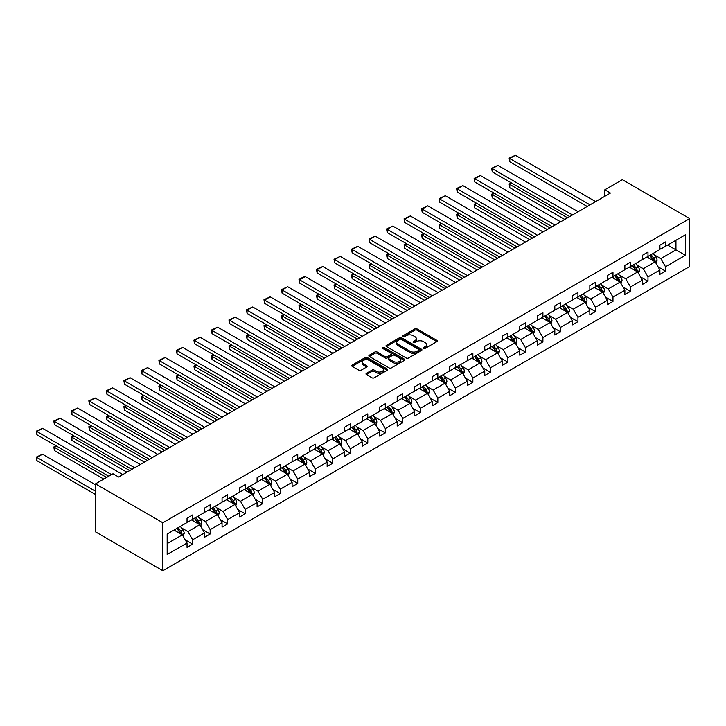 <?xml version="1.0" encoding="UTF-8"?>
<svg xmlns="http://www.w3.org/2000/svg" width="726" height="726" viewBox="0 0 726 726"><rect width="100%" height="100%" fill="white"/><g stroke="black" fill="none" stroke-linecap="round" stroke-linejoin="round"><path stroke-width="1.09" d="M423.612 348.389A1.089 0.626 0 0 0 425.155 348.389L436.861 341.637A1.561 0.898 0 0 0 437.315 340.993A1.561 0.898 0 0 0 436.861 340.358L417.023 328.905A1.561 0.898 0 0 0 414.818 328.905L403.111 335.666A1.089 0.626 0 0 0 402.794 336.111A1.089 0.626 0 0 0 403.111 336.555A1.089 0.626 0 0 0 404.654 336.555L406.17 335.684A4.991 2.877 0 0 1 413.221 335.684L414.873 336.637A4.991 2.877 0 0 1 416.334 338.679A4.991 2.877 0 0 1 414.873 340.712L413.357 341.583A1.089 0.626 0 0 0 413.04 342.028A1.089 0.626 0 0 0 413.357 342.472A1.089 0.626 0 0 0 414.9 342.472L416.415 341.601A4.991 2.877 0 0 1 423.476 341.601L425.127 342.554A4.991 2.877 0 0 1 426.589 344.596A4.991 2.877 0 0 1 425.127 346.629L423.612 347.5A1.089 0.626 0 0 0 423.294 347.945A1.089 0.626 0 0 0 423.612 348.389L423.612 347.5M366.449 373.318A1.561 0.898 0 0 0 365.986 373.954A1.561 0.898 0 0 0 366.449 374.589L372.011 377.801A1.561 0.898 0 0 0 374.217 377.801L387.221 370.296A1.561 0.898 0 0 0 387.675 369.661A1.561 0.898 0 0 0 387.221 369.026L367.383 357.573A1.561 0.898 0 0 0 365.178 357.573L352.174 365.078A1.561 0.898 0 0 0 351.72 365.713A1.561 0.898 0 0 0 352.174 366.349L358.898 370.233A1.561 0.898 0 0 0 361.103 370.233L366.666 367.02A1.561 0.898 0 0 0 367.12 366.385A1.561 0.898 0 0 0 366.666 365.75L363.336 363.817A4.165 2.405 0 0 1 362.111 362.12A4.165 2.405 0 0 1 364.688 359.896A4.165 2.405 0 0 1 369.225 360.414L382.284 367.955A4.165 2.405 0 0 1 383.51 369.661A4.165 2.405 0 0 1 380.932 371.884A4.165 2.405 0 0 1 376.395 371.358L374.217 370.106A1.561 0.898 0 0 0 372.011 370.106L366.449 373.318L366.449 374.589M689.7 218.58L622.345 179.694L604.831 189.804L610.439 193.043L118.61 477L113.002 473.76L95.487 483.87L162.842 522.756L689.7 218.58L689.7 266.542L162.842 570.727L162.842 522.756M406.279 358.018A1.561 0.898 0 0 0 408.484 358.018L421.488 350.504A1.561 0.898 0 0 0 421.942 349.868A1.561 0.898 0 0 0 421.488 349.233L401.65 337.781A1.561 0.898 0 0 0 399.445 337.781L386.45 345.295A1.561 0.898 0 0 0 385.987 345.93A1.561 0.898 0 0 0 386.45 346.565L406.279 358.018M383.083 348.625A1.089 0.626 0 0 1 384.19 348.779L404.328 360.414L391.35 367.91A1.561 0.898 0 0 1 389.145 367.91L369.307 356.457L369.307 355.186A1.561 0.898 0 0 0 368.853 355.822A1.561 0.898 0 0 0 369.307 356.457M369.307 355.186L374.879 351.974A1.561 0.898 0 0 1 377.075 351.974L385.125 356.62A1.561 0.898 0 0 0 387.33 356.62L391.024 354.488A1.561 0.898 0 0 0 391.477 353.852A1.561 0.898 0 0 0 391.024 353.208L382.647 348.38A1.089 0.626 0 0 1 382.321 347.935A1.089 0.626 0 0 1 383.001 347.346A1.089 0.626 0 0 1 384.19 347.482L404.355 359.125A1.561 0.898 0 0 1 404.809 359.769A1.561 0.898 0 0 1 404.355 360.405L404.355 359.125M167.171 534.009L187.036 522.529L187.036 518.192L192.653 514.952L192.653 519.29L204.55 512.42L204.55 508.082L210.168 504.842L210.168 509.18L222.065 502.31L222.065 497.963L227.674 494.724L227.674 499.071L239.58 492.201L239.58 487.854L245.188 484.614L245.188 488.961L257.086 482.091L257.086 477.744L262.703 474.505L262.703 478.851L274.6 471.973L274.6 467.635L280.218 464.395L280.218 468.733L292.115 461.863L292.115 457.525L297.733 454.285L297.733 458.623L309.63 451.753L309.63 447.416L315.247 444.167L315.247 448.514L327.145 441.644L327.145 437.297L332.753 434.057L332.753 438.404L344.659 431.534L344.659 427.187L350.268 423.948L350.268 428.295L362.165 421.425L362.165 417.078L367.783 413.838L367.783 418.176L379.68 411.306L379.68 406.968L385.297 403.729L385.297 408.066L397.195 401.197L397.195 396.859L402.812 393.619L402.812 397.957L414.709 391.087L414.709 386.749L420.318 383.5L420.318 387.847L432.224 380.978L432.224 376.631L437.832 373.391L437.832 377.738L449.739 370.868L449.739 366.521L455.347 363.281L455.347 367.628L467.245 360.758L467.245 356.412L472.862 353.172L472.862 357.51L484.759 350.64L484.759 346.302L490.377 343.062L490.377 347.4L502.274 340.53L502.274 336.192L507.891 332.953L507.891 337.291L519.789 330.421L519.789 326.074L525.397 322.834L525.397 327.181L537.304 320.311L537.304 315.964L542.912 312.725L542.912 317.071L554.818 310.202L554.818 305.855L560.427 302.615L560.427 306.962L572.324 300.083L572.324 295.745L577.941 292.505L577.941 296.843L589.839 289.973L589.839 285.636L595.456 282.396L595.456 286.734L607.353 279.864L607.353 275.526L612.971 272.277L612.971 276.624L624.868 269.754L624.868 265.407L630.477 262.168L630.477 266.515L642.383 259.645L642.383 255.298L647.991 252.058L647.991 256.405L659.898 249.535L659.898 245.188L665.506 241.949L665.506 246.286L685.38 234.816L685.38 255.298L665.506 266.769L665.506 271.116L659.898 274.355L659.898 270.018L647.991 276.887L647.991 281.225L642.383 284.465L642.383 280.127L630.477 286.997L630.477 291.335L624.868 294.575L624.868 290.237L612.971 297.106L612.971 301.444L607.353 304.693L607.353 300.346L595.456 307.216L595.456 311.563L589.839 314.803L589.839 310.456L577.941 317.326L577.941 321.672L572.324 324.912L572.324 320.565L560.427 327.435L560.427 331.782L554.818 335.022L554.818 330.684L542.912 337.554L542.912 341.892L537.304 345.131L537.304 340.793L525.397 347.663L525.397 352.001L519.789 355.241L519.789 350.903L507.891 357.773L507.891 362.12L502.274 365.36L502.274 361.013L490.377 367.882L490.377 372.229L484.759 375.469L484.759 371.122L472.862 377.992L472.862 382.339L467.245 385.579L467.245 381.232L455.347 388.111L455.347 392.448L449.739 395.688L449.739 391.35L437.832 398.22L437.832 402.558L432.224 405.798L432.224 401.46L420.318 408.33L420.318 412.667L414.709 415.916L414.709 411.569L402.812 418.439L402.812 422.786L397.195 426.026L397.195 421.679L385.297 428.549L385.297 432.896L379.68 436.135L379.68 431.788L367.783 438.658L367.783 443.005L362.165 446.245L362.165 441.907L350.268 448.777L350.268 453.115L344.659 456.355L344.659 452.017L332.753 458.886L332.753 463.224L327.145 466.464L327.145 462.126L315.247 468.996L315.247 473.334L309.63 476.583L309.63 472.236L297.733 479.106L297.733 483.452L292.115 486.692L292.115 482.345L280.218 489.215L280.218 493.562L274.6 496.802L274.6 492.455L262.703 499.325L262.703 503.672L257.086 506.911L257.086 502.573L245.188 509.443L245.188 513.781L239.58 517.021L239.58 512.683L227.674 519.553L227.674 523.891L222.065 527.13L222.065 522.793L210.168 529.662L210.168 534.009L204.55 537.249L204.55 532.902L192.653 539.772L192.653 544.119L187.036 547.359L187.036 543.012L167.171 554.482L167.171 534.009M191.528 519.943L199.831 524.735L187.934 531.604L181.436 527.856M187.934 531.604L192.653 539.772M199.831 524.735L204.55 532.902M187.036 521.495L187.934 522.012L192.653 519.29M209.043 509.824L217.346 514.625L205.449 521.495L198.951 517.747M205.449 521.495L210.168 529.662M217.346 514.625L222.065 522.793M204.55 511.385L205.449 511.903L210.168 509.18M226.557 499.715L234.861 504.516L222.964 511.385L216.466 507.637M222.964 511.385L227.674 519.553M234.861 504.516L239.58 512.683M222.065 501.276L222.964 501.793L227.674 499.071M244.063 489.605L252.376 494.406L240.478 501.276L233.981 497.519M240.478 501.276L245.188 509.443M252.376 494.406L257.086 502.573M239.58 491.166L240.478 491.683L245.188 488.961M261.578 479.496L269.89 484.287L257.984 491.166L251.486 487.409M257.984 491.166L262.703 499.325M269.89 484.287L274.6 492.455M257.086 481.048L257.984 481.574L262.703 478.851M279.093 469.386L287.405 474.178L275.499 481.048L269.001 477.3M275.499 481.048L280.218 489.215M287.405 474.178L292.115 482.345M274.6 470.938L275.499 471.455L280.218 468.733M296.607 459.277L304.911 464.068L293.014 470.938L286.516 467.19M293.014 470.938L297.733 479.106M304.911 464.068L309.63 472.236M292.115 460.829L293.014 461.346L297.733 458.623M314.122 449.158L322.426 453.959L310.528 460.829L304.031 457.081M310.528 460.829L315.247 468.996M322.426 453.959L327.145 462.126M309.63 450.719L310.528 451.236L315.247 448.514M331.637 439.048L339.94 443.849L328.043 450.719L321.545 446.962M328.043 450.719L332.753 458.886M339.94 443.849L344.659 452.017M327.145 440.609L328.043 441.127L332.753 438.404M349.142 428.939L357.455 433.74L345.558 440.609L339.06 436.852M345.558 440.609L350.268 448.777M357.455 433.74L362.165 441.907M344.659 430.491L345.558 431.017L350.268 428.295M366.657 418.829L374.97 423.621L363.064 430.491L356.566 426.743M363.064 430.491L367.783 438.658M374.97 423.621L379.68 431.788M362.165 420.381L363.064 420.899L367.783 418.176M384.172 408.72L392.485 413.511L380.578 420.381L374.081 416.633M380.578 420.381L385.297 428.549M392.485 413.511L397.195 421.679M379.68 410.272L380.578 410.789L385.297 408.066M401.687 398.61L409.99 403.402L398.093 410.272L391.595 406.524M398.093 410.272L402.812 418.439M409.99 403.402L414.709 411.569M397.195 400.162L398.093 400.679L402.812 397.957M419.201 388.492L427.505 393.292L415.608 400.162L409.11 396.414M415.608 400.162L420.318 408.33M427.505 393.292L432.224 401.46M414.709 390.053L415.608 390.57L420.318 387.847M436.716 378.382L445.02 383.183L433.123 390.053L426.625 386.296M433.123 390.053L437.832 398.22M445.02 383.183L449.739 391.35M432.224 379.943L433.123 380.46L437.832 377.738M454.222 368.273L462.535 373.073L450.637 379.943L444.14 376.186M450.637 379.943L455.347 388.111M462.535 373.073L467.245 381.232M449.739 369.824L450.637 370.351L455.347 367.628M471.737 358.163L480.049 362.955L468.143 369.824L461.645 366.076M468.143 369.824L472.862 377.992M480.049 362.955L484.759 371.122M467.245 359.715L468.143 360.232L472.862 357.51M489.251 348.053L497.564 352.845L485.658 359.715L479.16 355.967M485.658 359.715L490.377 367.882M497.564 352.845L502.274 361.013M484.759 349.605L485.658 350.123L490.377 347.4M506.766 337.935L515.07 342.736L503.172 349.605L496.675 345.857M503.172 349.605L507.891 357.773M515.07 342.736L519.789 350.903M502.274 339.496L503.172 340.013L507.891 337.291M524.281 327.825L532.585 332.626L520.687 339.496L514.189 335.748M520.687 339.496L525.397 347.663M532.585 332.626L537.304 340.793M519.789 329.386L520.687 329.903L525.397 327.181M541.796 317.716L550.099 322.516L538.202 329.386L531.704 325.629M538.202 329.386L542.912 337.554M550.099 322.516L554.818 330.684M537.304 319.277L538.202 319.794L542.912 317.071M559.301 307.606L567.614 312.398L555.717 319.277L549.219 315.52M555.717 319.277L560.427 327.435M567.614 312.398L572.324 320.565M554.818 309.158L555.717 309.675L560.427 306.962M576.816 297.497L585.129 302.288L573.222 309.158L566.725 305.41M573.222 309.158L577.941 317.326M585.129 302.288L589.839 310.456M572.324 299.048L573.222 299.566L577.941 296.843M594.331 287.387L602.644 292.179L590.737 299.048L584.239 295.3M590.737 299.048L595.456 307.216M602.644 292.179L607.353 300.346M589.839 288.939L590.737 289.456L595.456 286.734M611.846 277.268L620.149 282.069L608.252 288.939L601.754 285.191M608.252 288.939L612.971 297.106M620.149 282.069L624.868 290.237M607.353 278.829L608.252 279.347L612.971 276.624M629.36 267.159L637.664 271.96L625.767 278.829L619.269 275.072M625.767 278.829L630.477 286.997M637.664 271.96L642.383 280.127M624.868 268.72L625.767 269.237L630.477 266.515M646.875 257.049L655.179 261.85L643.281 268.72L636.784 264.963M643.281 268.72L647.991 276.887M655.179 261.85L659.898 270.018M642.383 258.601L643.281 259.128L647.991 256.405M667.639 245.061L675.951 249.853L660.796 258.601L654.298 254.853M660.796 258.601L665.506 266.769M685.38 255.298L675.951 249.853L675.951 240.261L685.38 234.816M95.487 483.87L95.487 531.831L162.842 570.727M604.831 189.804L604.831 196.283M659.898 248.492L660.796 249.009L665.506 246.286M167.171 543.602L182.326 534.844L174.013 530.053M182.326 534.844L187.036 543.012M658.037 266.805L665.506 271.116M640.532 276.915L647.991 281.225M623.017 287.024L630.477 291.335M605.502 297.143L612.971 301.444M587.987 307.252L595.456 311.563M570.473 317.362L577.941 321.672M552.958 327.471L560.427 331.782M535.452 337.581L542.912 341.892M517.937 347.69L525.397 352.001M500.423 357.809L507.891 362.12M482.908 367.919L490.377 372.229M465.393 378.028L472.862 382.339M447.888 388.138L455.347 392.448M430.373 398.247L437.832 402.558M412.858 408.357L420.318 412.667M395.343 418.475L402.812 422.786M377.829 428.585L385.297 432.896M360.314 438.695L367.783 443.005M342.808 448.804L350.268 453.115M325.293 458.914L332.753 463.224M307.779 469.032L315.247 473.334M290.264 479.142L297.733 483.452M272.749 489.251L280.218 493.562M255.234 499.361L262.703 503.672M237.729 509.47L245.188 513.781M220.214 519.58L227.674 523.891M202.699 529.699L210.168 534.009M185.184 539.808L192.653 544.119M424.048 348.544L425.127 347.926A4.991 2.877 0 0 0 426.589 345.885L426.589 344.596M416.334 338.679L416.334 339.968A4.991 2.877 0 0 1 414.873 342.01L413.793 342.627M436.843 341.647L417.023 330.203A1.561 0.898 0 0 0 414.818 330.203L403.547 336.71M421.488 349.233L421.488 350.504L401.65 339.078A1.561 0.898 0 0 0 399.445 339.078L386.468 346.574L386.45 345.295M418.73 350.313A1.089 0.626 0 0 0 419.056 349.868A1.089 0.626 0 0 0 418.73 349.424L401.324 339.378A1.089 0.626 0 0 0 399.781 339.378L398.184 340.294A4.991 2.877 0 0 0 396.723 342.336A4.991 2.877 0 0 0 398.184 344.369L410.081 351.239A4.991 2.877 0 0 0 417.132 351.239L418.73 350.313L418.73 351.611A1.089 0.626 0 0 0 419.056 351.166L419.056 349.868M396.723 342.336L396.723 343.625A4.991 2.877 0 0 0 398.184 345.667L398.184 344.369M418.73 351.611L417.132 352.537A4.991 2.877 0 0 1 410.081 352.537L398.184 345.667M369.334 356.466L374.879 353.272L374.879 351.974M391.477 353.852L391.477 355.141A1.561 0.898 0 0 1 391.024 355.785L387.33 357.909A1.561 0.898 0 0 1 385.125 357.909L377.075 353.272A1.561 0.898 0 0 0 374.879 353.272M393.474 361.439A4.165 2.405 0 0 0 398.011 361.956A4.165 2.405 0 0 0 400.589 359.733A4.165 2.405 0 0 0 399.364 358.027L394.762 355.377A1.561 0.898 0 0 0 392.566 355.377L388.873 357.51A1.561 0.898 0 0 0 388.41 358.145A1.561 0.898 0 0 0 388.873 358.78L393.474 361.439L393.474 362.728A4.165 2.405 0 0 0 398.011 363.254A4.165 2.405 0 0 0 400.589 361.031L400.589 359.733M388.41 358.145L388.41 359.443A1.561 0.898 0 0 0 388.873 360.078L388.873 358.78M393.474 362.728L388.873 360.078M383.51 369.661L383.51 370.959A4.165 2.405 0 0 1 380.932 373.182A4.165 2.405 0 0 1 376.395 372.656L374.217 371.403A1.561 0.898 0 0 0 372.011 371.403L366.467 374.598M362.111 362.12L362.111 363.417A4.165 2.405 0 0 0 363.336 365.114L363.336 363.817M366.648 367.029L363.336 365.114M387.194 370.305L367.383 358.871A1.561 0.898 0 0 0 365.178 358.871L352.201 366.358M656.032 263.32L657.066 260.344A4.211 2.432 -120 0 0 655.723 256.759L653.2 253.392M648.681 258.093L647.592 256.632M567.56 217.8L509.77 184.44L509.77 187.689L564.746 219.424M654.562 261.487L654.788 260.525A4.211 2.432 -120 0 0 653.591 257.993L651.068 254.626M650.015 255.234L652.792 258.937A2.142 1.234 60 0 1 653.173 259.59L654.788 260.525M649.725 255.407L652.238 258.765A4.211 2.432 60 0 1 653.291 260.752M511.912 183.215L509.77 184.44L509.153 184.086L511.295 182.852M509.77 187.689L509.153 184.086M590.011 204.841L509.77 158.522L509.77 161.762L587.207 206.465M595.619 201.601L515.387 155.273L509.77 158.522L509.153 158.159L515.387 155.273M509.77 161.762L509.153 158.159M638.517 273.439L639.552 270.453A4.211 2.432 -120 0 0 638.208 266.869L635.686 263.511M631.166 268.203L630.077 266.751M550.045 227.919L492.264 194.559L492.264 197.799L547.241 229.534M637.047 271.597L637.283 270.635A4.211 2.432 -120 0 0 636.076 268.103L633.553 264.736M632.5 265.344L635.277 269.047A2.142 1.234 60 0 1 635.667 269.7L637.283 270.635M632.21 265.516L634.733 268.883A4.211 2.432 60 0 1 635.776 270.871M494.397 193.325L492.264 194.559L491.647 194.196L493.78 192.971M492.264 197.799L491.647 194.196M621.002 283.548L622.037 280.563A4.211 2.432 -120 0 0 620.694 276.978L618.171 273.62M613.652 278.321L612.562 276.86M532.53 238.028L474.75 204.668L474.75 207.908L529.726 239.644M619.532 281.706L619.768 280.744A4.211 2.432 -120 0 0 618.561 278.212L616.038 274.845M614.986 275.453L617.762 279.156A2.142 1.234 60 0 1 618.153 279.809L619.768 280.744M614.695 275.626L617.218 278.993A4.211 2.432 60 0 1 618.262 280.98M476.882 203.434L474.75 204.668L474.132 204.305L476.265 203.08M474.75 207.908L474.132 204.305M572.496 214.95L492.264 168.632L492.264 171.871L569.692 216.575M578.114 211.711L497.873 165.392L492.264 168.632L491.647 168.269L497.873 165.392M492.264 171.871L491.647 168.269M554.982 225.06L474.75 178.741L474.75 181.981L552.177 226.684M560.599 221.82L480.358 175.501L474.75 178.741L474.132 178.387L480.358 175.501M474.75 181.981L474.132 178.387M603.497 293.658L604.522 290.672A4.211 2.432 -120 0 0 603.179 287.097L600.665 283.73M596.137 288.431L595.048 286.97M515.015 248.138L457.235 214.778L457.235 218.018L512.211 249.762M602.017 291.825L602.253 290.854A4.211 2.432 -120 0 0 601.046 288.322L598.533 284.964M597.471 285.572L600.248 289.275A2.142 1.234 60 0 1 600.638 289.919L602.253 290.854M597.18 285.735L599.703 289.102A4.211 2.432 60 0 1 600.747 291.09M459.367 213.544L457.235 214.778L456.618 214.424L458.75 213.19M457.235 218.018L456.618 214.424M537.467 235.179L457.235 188.851L457.235 192.091L534.663 236.794M543.084 231.93L462.852 185.611L457.235 188.851L456.618 188.497L462.852 185.611M457.235 192.091L456.618 188.497M585.982 303.767L587.007 300.791A4.211 2.432 -120 0 0 585.673 297.206L583.15 293.839M578.631 298.54L577.533 297.079M497.501 258.247L439.72 224.888L439.72 228.127L494.696 259.872M584.503 301.934L584.739 300.963A4.211 2.432 -120 0 0 583.532 298.431L581.018 295.074M579.965 295.682L582.733 299.384A2.142 1.234 60 0 1 583.123 300.038L584.739 300.963M579.666 295.845L582.188 299.212A4.211 2.432 60 0 1 583.241 301.199M441.853 223.653L439.72 224.888L439.103 224.534L441.236 223.299M439.72 228.127L439.103 224.534M519.952 245.288L439.72 198.96L439.72 202.2L517.148 246.904M525.57 242.048L445.337 195.721L439.72 198.96L439.103 198.606L445.337 195.721M439.72 202.2L439.103 198.606M568.467 313.877L569.502 310.9A4.211 2.432 -120 0 0 568.159 307.316L565.636 303.949M561.116 308.65L560.018 307.189M479.986 268.357L422.205 234.997L422.205 238.237L477.182 269.981M566.988 312.044L567.224 311.082A4.211 2.432 -120 0 0 566.026 308.55L563.503 305.183M562.45 305.791L565.218 309.494A2.142 1.234 60 0 1 565.608 310.147L567.224 311.082M562.151 305.964L564.674 309.321A4.211 2.432 60 0 1 565.726 311.309M424.338 233.772L422.205 234.997L421.588 234.643L423.721 233.409M422.205 238.237L421.588 234.643M502.446 255.398L422.205 209.07L422.205 212.319L499.633 257.013M508.055 252.158L427.823 205.83L422.205 209.07L421.588 208.716L427.823 205.83M422.205 212.319L421.588 208.716M550.952 323.987L551.987 321.01A4.211 2.432 -120 0 0 550.644 317.425L548.121 314.059M543.602 318.759L542.513 317.307M462.48 278.475L404.691 245.107L404.691 248.356L459.667 280.091M549.482 322.153L549.718 321.191A4.211 2.432 -120 0 0 548.511 318.66L545.988 315.293M544.936 315.901L547.713 319.603A2.142 1.234 60 0 1 548.103 320.257L549.718 321.191M544.645 316.073L547.159 319.44A4.211 2.432 60 0 1 548.212 321.418M406.832 243.882L404.691 245.107L404.073 244.753L406.215 243.519M404.691 248.356L404.073 244.753M484.932 265.507L404.691 219.188L404.691 222.428L482.128 267.132M490.54 262.267L410.308 215.94L404.691 219.188L404.073 218.825L410.308 215.94M404.691 222.428L404.073 218.825M533.438 334.105L534.472 331.12A4.211 2.432 -120 0 0 533.129 327.535L530.606 324.177M526.087 328.869L524.998 327.417M444.965 288.585L387.185 255.225L387.185 258.465L442.161 290.2M531.967 332.263L532.203 331.301A4.211 2.432 -120 0 0 530.996 328.769L528.474 325.402M527.421 326.01L530.198 329.713A2.142 1.234 60 0 1 530.588 330.366L532.203 331.301M527.13 326.183L529.653 329.55A4.211 2.432 60 0 1 530.697 331.537M389.317 253.991L387.185 255.225L386.568 254.862L388.7 253.637M387.185 258.465L386.568 254.862M467.417 275.617L387.185 229.298L387.185 232.538L464.613 277.241M473.034 272.377L392.793 226.058L387.185 229.298L386.568 228.935L392.793 226.058M387.185 232.538L386.568 228.935M515.923 344.215L516.957 341.229A4.211 2.432 -120 0 0 515.614 337.654L513.091 334.287M508.572 338.988L507.483 337.526M427.451 298.695L369.67 265.335L369.67 268.575L424.646 300.31M514.453 342.373L514.689 341.411A4.211 2.432 -120 0 0 513.482 338.879L510.959 335.512M509.906 336.129L512.683 339.832A2.142 1.234 60 0 1 513.073 340.476L514.689 341.411M509.616 336.292L512.139 339.659A4.211 2.432 60 0 1 513.182 341.647M371.803 264.101L369.67 265.335L369.053 264.981L371.186 263.747M369.67 268.575L369.053 264.981M449.902 285.726L369.67 239.408L369.67 242.647L447.098 287.351M455.52 282.487L375.278 236.168L369.67 239.408L369.053 239.054L375.278 236.168M369.67 242.647L369.053 239.054M498.417 354.324L499.443 351.339A4.211 2.432 -120 0 0 498.1 347.763L495.586 344.396M491.066 349.097L489.968 347.636M409.936 308.804L352.155 275.444L352.155 278.684L407.132 310.429M496.938 352.491L497.174 351.52A4.211 2.432 -120 0 0 495.967 348.988L493.453 345.63M492.391 346.238L495.168 349.941A2.142 1.234 60 0 1 495.559 350.585L497.174 351.52M492.101 346.402L494.624 349.769A4.211 2.432 60 0 1 495.667 351.756M354.288 274.21L352.155 275.444L351.538 275.09L353.671 273.856M352.155 278.684L351.538 275.09M432.387 295.845L352.155 249.517L352.155 252.757L429.583 297.46M438.005 292.605L357.773 246.277L352.155 249.517L351.538 249.163L357.773 246.277M352.155 252.757L351.538 249.163M480.902 364.434L481.928 361.457A4.211 2.432 -120 0 0 480.594 357.873L478.071 354.506M473.552 359.207L472.454 357.746M392.421 318.914L334.641 285.554L334.641 288.794L389.617 320.538M479.423 362.601L479.659 361.63A4.211 2.432 -120 0 0 478.452 359.107L475.938 355.74M474.886 356.348L477.654 360.051A2.142 1.234 60 0 1 478.044 360.704L479.659 361.63M474.586 356.52L477.109 359.878A4.211 2.432 60 0 1 478.162 361.866M336.773 284.32L334.641 285.554L334.024 285.2L336.156 283.966M334.641 288.794L334.024 285.2M414.873 305.955L334.641 259.627L334.641 262.866L412.069 307.57M420.49 302.715L340.258 256.387L334.641 259.627L334.024 259.273L340.258 256.387M334.641 262.866L334.024 259.273M463.388 374.543L464.422 371.567A4.211 2.432 -120 0 0 463.079 367.982L460.556 364.615M456.037 369.316L454.939 367.855M374.906 329.023L317.126 295.663L317.126 298.903L372.102 330.648M461.908 372.71L462.144 371.748A4.211 2.432 -120 0 0 460.946 369.216L458.424 365.85M457.371 366.458L460.139 370.16A2.142 1.234 60 0 1 460.529 370.814L462.144 371.748M457.071 366.63L459.594 369.988A4.211 2.432 60 0 1 460.647 371.975M319.259 294.438L317.126 295.663L316.509 295.31L318.641 294.075M317.126 298.903L316.509 295.31M397.367 316.064L317.126 269.736L317.126 272.985L394.554 317.689M402.975 312.824L322.743 266.496L317.126 269.736L316.509 269.382L322.743 266.496M317.126 272.985L316.509 269.382M445.873 384.662L446.907 381.676A4.211 2.432 -120 0 0 445.564 378.092L443.041 374.725M438.522 379.426L437.433 377.974M357.401 339.142L299.611 305.782L299.611 309.022L354.587 340.757M444.403 382.82L444.639 381.858A4.211 2.432 -120 0 0 443.432 379.326L440.909 375.959M439.856 376.567L442.633 380.27A2.142 1.234 60 0 1 443.023 380.923L444.639 381.858M439.566 376.74L442.08 380.106A4.211 2.432 60 0 1 443.132 382.094M301.753 304.548L299.611 305.782L298.994 305.419L301.136 304.194M299.611 309.022L298.994 305.419M379.852 326.174L299.611 279.855L299.611 283.095L377.048 327.798M385.461 322.934L305.229 276.615L299.611 279.855L298.994 279.492L302.923 277.223L305.229 276.615M299.611 283.095L298.994 279.492M428.358 394.772L429.393 391.786A4.211 2.432 -120 0 0 428.05 388.201L425.527 384.844M421.007 389.544L419.918 388.083M339.886 349.251L282.105 315.892L282.105 319.131L337.082 350.867M426.888 392.929L427.124 391.967A4.211 2.432 -120 0 0 425.917 389.435L423.394 386.069M422.341 386.677L425.118 390.379A2.142 1.234 60 0 1 425.509 391.033L427.124 391.967M422.051 386.849L424.574 390.216A4.211 2.432 60 0 1 425.618 392.203M284.238 314.657L282.105 315.892L281.488 315.529L283.621 314.304M282.105 319.131L281.488 315.529M362.338 336.283L282.105 289.964L282.105 293.204L359.533 337.908M367.955 333.043L287.714 286.725L282.105 289.964L281.488 289.61L287.714 286.725M282.105 293.204L281.488 289.61M410.843 404.881L411.878 401.895A4.211 2.432 -120 0 0 410.535 398.32L408.012 394.953M403.493 399.654L402.404 398.193M322.371 359.361L264.591 326.001L264.591 329.241L319.567 360.985M409.373 403.048L409.609 402.077A4.211 2.432 -120 0 0 408.402 399.545L405.879 396.187M404.827 396.795L407.604 400.498A2.142 1.234 60 0 1 407.994 401.142L409.609 402.077M404.536 396.959L407.059 400.325A4.211 2.432 60 0 1 408.103 402.313M266.723 324.767L264.591 326.001L263.974 325.647L266.106 324.413M264.591 329.241L263.974 325.647M344.823 346.393L264.591 300.074L264.591 303.314L342.019 348.017M350.44 343.153L270.199 296.834L264.591 300.074L263.974 299.72L270.199 296.834M264.591 303.314L263.974 299.72M393.338 414.991L394.363 412.014A4.211 2.432 -120 0 0 393.02 408.429L390.506 405.063M385.987 409.763L384.889 408.302M304.856 369.47L247.076 336.111L247.076 339.351L302.052 371.095M391.858 413.158L392.094 412.186A4.211 2.432 -120 0 0 390.887 409.655L388.374 406.297M387.312 406.905L390.089 410.607A2.142 1.234 60 0 1 390.479 411.261L392.094 412.186M387.022 407.068L389.544 410.435A4.211 2.432 60 0 1 390.588 412.422M249.209 334.877L247.076 336.111L246.459 335.757L248.591 334.523M247.076 339.351L246.459 335.757M327.308 356.511L247.076 310.183L247.076 313.423L324.504 358.127M332.925 353.272L252.693 306.944L247.076 310.183L246.459 309.83L252.693 306.944M247.076 313.423L246.459 309.83M375.823 425.1L376.848 422.124A4.211 2.432 -120 0 0 375.514 418.539L372.992 415.172M368.472 419.873L367.374 418.412M287.342 379.58L229.561 346.22L229.561 349.46L284.538 381.204M374.344 423.267L374.58 422.296A4.211 2.432 -120 0 0 373.382 419.773L370.859 416.406M369.806 417.014L372.574 420.717A2.142 1.234 60 0 1 372.964 421.37L374.58 422.296M369.507 417.187L372.03 420.545A4.211 2.432 60 0 1 373.082 422.532M231.694 344.995L229.561 346.22L228.944 345.866L231.077 344.632M229.561 349.46L228.944 345.866M309.802 366.621L229.561 320.293L229.561 323.533L306.989 368.236M315.411 363.381L235.179 317.053L229.561 320.293L228.944 319.939L235.179 317.053M229.561 323.533L228.944 319.939M358.308 435.21L359.343 432.233A4.211 2.432 -120 0 0 358 428.649L355.477 425.282M350.957 429.983L349.859 428.522M269.836 389.69L212.046 356.33L212.046 359.579L267.023 391.314M356.829 433.377L357.065 432.415A4.211 2.432 -120 0 0 355.867 429.883L353.344 426.516M352.291 427.124L355.059 430.827A2.142 1.234 60 0 1 355.45 431.48L357.065 432.415M351.992 427.296L354.515 430.663A4.211 2.432 60 0 1 355.568 432.642M214.179 355.105L212.046 356.33L211.429 355.976L213.562 354.742M212.046 359.579L211.429 355.976M292.288 376.73L212.046 330.412L212.046 333.651L289.474 378.355M297.896 373.491L217.664 327.163L212.046 330.412L211.429 330.049L217.664 327.163M212.046 333.651L211.429 330.049M340.793 445.328L341.828 442.343A4.211 2.432 -120 0 0 340.485 438.758L337.962 435.4M333.443 440.092L332.354 438.64M252.321 399.808L194.541 366.449L194.541 369.688L249.508 401.424M339.323 443.486L339.559 442.524A4.211 2.432 -120 0 0 338.352 439.992L335.829 436.625M334.777 437.233L337.554 440.936A2.142 1.234 60 0 1 337.944 441.589L339.559 442.524M334.486 437.406L337 440.773A4.211 2.432 60 0 1 338.053 442.76M196.673 365.214L194.541 366.449L193.915 366.085L196.056 364.86M194.541 369.688L193.915 366.085M274.773 386.84L194.541 340.521L194.541 343.761L271.969 388.464M280.381 383.6L200.149 337.281L194.541 340.521L193.915 340.158L200.149 337.281M194.541 343.761L193.915 340.158M323.279 455.438L324.313 452.452A4.211 2.432 -120 0 0 322.97 448.868L320.447 445.51M315.928 450.211L314.839 448.75M234.807 409.918L177.026 376.558L177.026 379.798L232.002 411.533M321.809 453.596L322.045 452.634A4.211 2.432 -120 0 0 320.838 450.102L318.315 446.735M317.262 447.343L320.039 451.046A2.142 1.234 60 0 1 320.429 451.699L322.045 452.634M316.972 447.515L319.494 450.882A4.211 2.432 60 0 1 320.538 452.87M179.159 375.324L177.026 376.558L176.409 376.204L178.542 374.97M177.026 379.798L176.409 376.204M257.258 396.95L177.026 350.631L177.026 353.871L254.454 398.574M262.876 393.71L182.634 347.391L177.026 350.631L176.409 350.277L182.634 347.391M177.026 353.871L176.409 350.277M305.764 465.548L306.799 462.562A4.211 2.432 -120 0 0 305.455 458.986L302.933 455.619M298.413 460.32L297.324 458.859M217.292 420.027L159.511 386.668L159.511 389.907L214.488 421.652M304.294 463.714L304.53 462.743A4.211 2.432 -120 0 0 303.323 460.211L300.8 456.854M299.747 457.462L302.524 461.164A2.142 1.234 60 0 1 302.914 461.809L304.53 462.743M299.457 457.625L301.98 460.992A4.211 2.432 60 0 1 303.023 462.979M161.644 385.433L159.511 386.668L158.894 386.314L161.027 385.079M159.511 389.907L158.894 386.314M239.743 407.068L159.511 360.74L159.511 363.98L236.939 408.684M245.361 403.819L165.12 357.501L159.511 360.74L158.894 360.386L165.12 357.501M159.511 363.98L158.894 360.386M288.258 475.657L289.284 472.68A4.211 2.432 -120 0 0 287.941 469.096L285.427 465.729M280.908 470.43L279.809 468.969M199.777 430.137L141.997 396.777L141.997 400.017L196.973 431.761M286.779 473.824L287.015 472.853A4.211 2.432 -120 0 0 285.808 470.33L283.294 466.963M282.233 467.571L285.009 471.274A2.142 1.234 60 0 1 285.4 471.927L287.015 472.853M281.942 467.735L284.465 471.101A4.211 2.432 60 0 1 285.509 473.089M144.129 395.543L141.997 396.777L141.379 396.423L143.512 395.189M141.997 400.017L141.379 396.423M222.229 417.178L141.997 370.85L141.997 374.09L219.424 418.793M227.846 413.938L147.614 367.61L141.997 370.85L141.379 370.496L147.614 367.61M141.997 374.09L141.379 370.496M270.744 485.767L271.778 482.79A4.211 2.432 -120 0 0 270.435 479.205L267.912 475.839M263.393 480.539L262.295 479.078M182.262 440.246L124.482 406.887L124.482 410.126L179.458 441.871M269.264 483.933L269.5 482.972A4.211 2.432 -120 0 0 268.302 480.44L265.78 477.073M264.727 477.681L267.495 481.383A2.142 1.234 60 0 1 267.885 482.037L269.5 482.972M264.427 477.853L266.95 481.211A4.211 2.432 60 0 1 268.003 483.198M126.614 405.662L124.482 406.887L123.865 406.533L125.997 405.299M124.482 410.126L123.865 406.533M204.723 427.287L124.482 380.959L124.482 384.208L201.91 428.903M210.331 424.048L130.099 377.72L124.482 380.959L123.865 380.605L130.099 377.72M124.482 384.208L123.865 380.605M253.229 495.885L254.263 492.9A4.211 2.432 -120 0 0 252.92 489.315L250.397 485.948M245.878 490.649L244.78 489.197M164.757 450.365L106.967 417.005L106.967 420.245L161.943 451.98M251.75 494.043L251.986 493.081A4.211 2.432 -120 0 0 250.788 490.549L248.265 487.182M247.212 487.79L249.98 491.493A2.142 1.234 60 0 1 250.37 492.146L251.986 493.081M246.922 487.963L249.435 491.33A4.211 2.432 60 0 1 250.488 493.308M109.1 415.771L106.967 417.005L106.35 416.642L108.483 415.417M106.967 420.245L106.35 416.642M187.208 437.397L106.967 391.078L106.967 394.318L184.395 439.021M192.817 434.157L112.584 387.829L106.967 391.078L106.35 390.715L112.584 387.829M106.967 394.318L106.35 390.715M235.714 505.995L236.749 503.009A4.211 2.432 -120 0 0 235.405 499.424L232.883 496.067M228.363 500.758L227.274 499.307M147.242 460.475L89.461 427.115L89.461 430.355L144.429 462.09M234.244 504.153L234.48 503.191A4.211 2.432 -120 0 0 233.273 500.659L230.75 497.292M229.697 497.9L232.474 501.602A2.142 1.234 60 0 1 232.865 502.256L234.48 503.191M229.407 498.072L231.921 501.439A4.211 2.432 60 0 1 232.973 503.427M91.594 425.881L89.461 427.115L88.835 426.752L90.977 425.527M89.461 430.355L88.835 426.752M169.693 447.506L89.461 401.188L89.461 404.427L166.889 449.131M175.302 444.267L95.07 397.948L89.461 401.188L88.835 400.825L95.07 397.948M89.461 404.427L88.835 400.825M218.199 516.104L219.234 513.119A4.211 2.432 -120 0 0 217.891 509.543L215.368 506.176M210.849 510.877L209.76 509.416M129.727 470.584L71.947 437.224L71.947 440.464L126.923 472.199M216.729 514.271L216.965 513.3A4.211 2.432 -120 0 0 215.758 510.768L213.235 507.401M212.183 508.018L214.96 511.721A2.142 1.234 60 0 1 215.35 512.365L216.965 513.3M211.892 508.182L214.415 511.549A4.211 2.432 60 0 1 215.459 513.536M74.079 435.99L71.947 437.224L71.329 436.87L73.462 435.636M71.947 440.464L71.329 436.87M152.179 457.616L71.947 411.297L71.947 414.537L149.374 459.24M157.796 454.376L77.555 408.057L71.947 411.297L71.329 410.943L77.555 408.057M71.947 414.537L71.329 410.943M200.685 526.214L201.719 523.228A4.211 2.432 -120 0 0 200.376 519.653L197.862 516.286M193.334 520.987L192.245 519.526M106.595 477.454L54.432 447.334L54.432 450.574L103.791 479.078M199.214 524.381L199.45 523.41A4.211 2.432 -120 0 0 198.243 520.878L195.721 517.52M194.668 518.128L197.445 521.831A2.142 1.234 60 0 1 197.835 522.475L199.45 523.41M194.377 518.291L196.9 521.658A4.211 2.432 60 0 1 197.944 523.646M56.564 446.1L54.432 447.334L53.815 446.98L55.947 445.746M54.432 450.574L53.815 446.98M134.664 467.735L54.432 421.407L54.432 424.646L131.86 469.35M140.281 464.495L60.04 418.167L54.432 421.407L53.815 421.053L60.04 418.167M54.432 424.646L53.815 421.053M183.179 536.323L184.204 533.347A4.211 2.432 -120 0 0 182.861 529.762L180.347 526.395M95.487 491.257L36.917 457.444L42.535 454.204L95.487 484.777M175.828 531.096L174.73 529.635M36.917 460.683L36.3 458.387L36.3 457.09L36.917 457.444L36.917 460.683L95.487 494.497M181.7 534.49L181.936 533.519A4.211 2.432 -120 0 0 180.729 530.996L178.215 527.63M177.153 528.238L179.93 531.94A2.142 1.234 60 0 1 180.32 532.594L181.936 533.519M176.863 528.41L179.386 531.768A4.211 2.432 60 0 1 180.429 533.755M36.3 457.09L42.535 454.204M111.541 474.604L36.917 431.516L36.917 434.756L108.737 476.22M122.767 474.604L42.535 428.276L36.917 431.516L36.3 431.162L42.535 428.276M36.917 434.756L36.3 431.162M425.127 347.926L425.127 346.629M413.357 342.472L413.357 341.583M414.873 342.01L414.873 340.712M403.111 336.555L403.111 335.666M414.818 330.203L414.818 328.905M417.023 330.203L417.023 328.905M436.861 341.637L436.861 340.358M399.445 339.078L399.445 337.781M401.65 339.078L401.65 337.781M410.081 352.537L410.081 351.239M417.132 352.537L417.132 351.239M377.075 353.272L377.075 351.974M385.125 357.909L385.125 356.62M387.33 357.909L387.33 356.62M391.024 355.785L391.024 354.488M384.19 348.779L384.19 347.482M372.011 371.403L372.011 370.106M374.217 371.403L374.217 370.106M376.395 372.656L376.395 371.358M366.666 367.02L366.666 365.75M352.174 366.349L352.174 365.078M365.178 358.871L365.178 357.573M367.383 358.871L367.383 357.573M387.221 370.296L387.221 369.026M654.879 261.669L657.039 260.425M653.591 257.993L655.723 256.759M651.05 259.463L652.238 258.765M637.364 271.778L639.524 270.535M636.076 268.103L638.208 266.869M633.535 269.573L634.733 268.883M619.85 281.897L622.01 280.644M618.561 278.212L620.694 276.978M616.02 279.682L617.218 278.993M602.335 292.006L604.495 290.754M601.046 288.322L603.179 287.097M598.505 289.792L599.703 289.102M584.82 302.116L586.98 300.873M583.532 298.431L585.673 297.206M580.991 299.902L582.188 299.212M567.305 312.225L569.474 310.982M566.026 308.55L568.159 307.316M563.476 310.011L564.674 309.321M549.8 322.335L551.96 321.092M548.511 318.66L550.644 317.425M545.97 320.13L547.159 319.44M532.285 332.454L534.445 331.201M530.996 328.769L533.129 327.535M528.455 330.239L529.653 329.55M514.77 342.563L516.93 341.311M513.482 338.879L515.614 337.654M510.941 340.349L512.139 339.659M497.256 352.673L499.415 351.42M495.967 348.988L498.1 347.763M493.426 350.458L494.624 349.769M479.741 362.782L481.901 361.539M478.452 359.107L480.594 357.873M475.911 360.568L477.109 359.878M462.226 372.892L464.395 371.648M460.946 369.216L463.079 367.982M458.396 370.687L459.594 369.988M444.72 383.001L446.88 381.758M443.432 379.326L445.564 378.092M440.891 380.796L442.08 380.106M427.206 393.12L429.365 391.868M425.917 389.435L428.05 388.201M423.376 390.906L424.574 390.216M409.691 403.229L411.851 401.977M408.402 399.545L410.535 398.32M405.861 401.015L407.059 400.325M392.176 413.339L394.336 412.087M390.887 409.655L393.02 408.429M388.346 411.125L389.544 410.435M374.661 423.449L376.821 422.205M373.382 419.773L375.514 418.539M370.832 421.234L372.03 420.545M357.147 433.558L359.316 432.315M355.867 429.883L358 428.649M353.317 431.353L354.515 430.663M339.641 443.668L341.801 442.424M338.352 439.992L340.485 438.758M335.811 441.462L337 440.773M322.126 453.786L324.286 452.534M320.838 450.102L322.97 448.868M318.297 451.572L319.494 450.882M304.611 463.896L306.771 462.644M303.323 460.211L305.455 458.986M300.782 461.682L301.98 460.992M287.097 474.005L289.257 472.762M285.808 470.33L287.941 469.096M283.267 471.791L284.465 471.101M269.582 484.115L271.742 482.872M268.302 480.44L270.435 479.205M265.752 481.91L266.95 481.211M252.076 494.224L254.236 492.981M250.788 490.549L252.92 489.315M248.238 492.019L249.435 491.33M234.562 504.343L236.721 503.091M233.273 500.659L235.405 499.424M230.732 502.129L231.921 501.439M217.047 514.453L219.207 513.2M215.758 510.768L217.891 509.543M213.217 512.238L214.415 511.549M199.532 524.562L201.692 523.31M198.243 520.878L200.376 519.653M195.702 522.348L196.9 521.658M182.017 534.672L184.177 533.428M180.729 530.996L182.861 529.762M178.188 532.457L179.386 531.768"/></g></svg>

